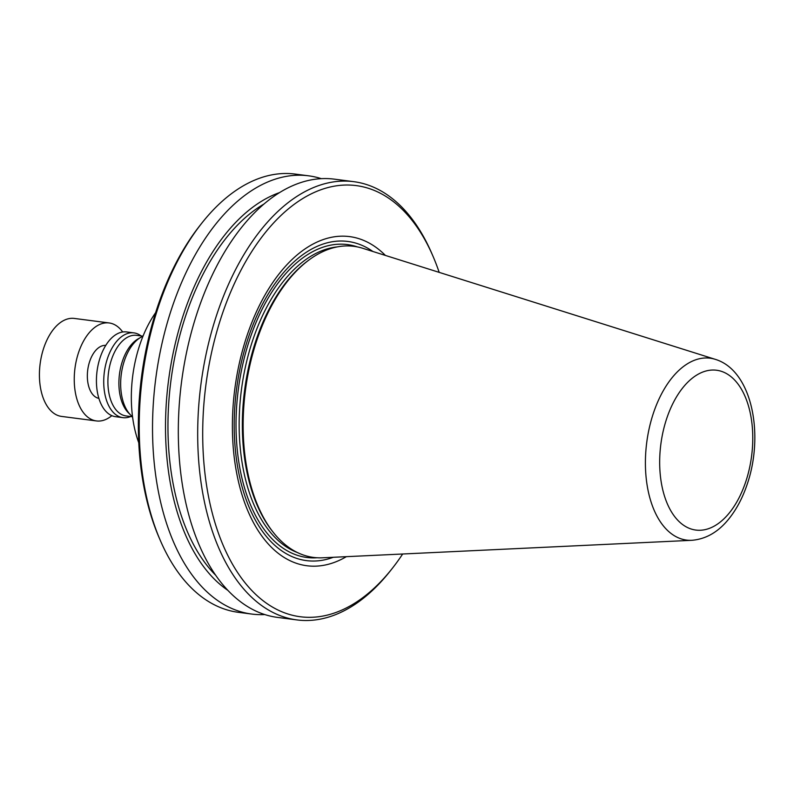 <?xml version="1.0" encoding="UTF-8"?>
<svg xmlns="http://www.w3.org/2000/svg" width="794" height="794" viewBox="0 0 794 794"><rect width="100%" height="100%" fill="white"/><g stroke="black" fill="none" stroke-linecap="round" stroke-linejoin="round"><path stroke-width="1.19" d="M122.683 331.981A49.397 28.048 97.4 0 0 109.135 322.95L74.308 318.434A49.397 28.048 97.4 0 0 69.574 318.523A49.397 28.048 97.4 0 0 39.7 367.93A49.397 28.048 97.4 0 0 61.604 416.423L96.431 420.939A49.397 28.048 97.4 0 0 111.835 415.659M109.135 322.95A49.397 28.048 97.4 0 0 104.401 323.039A49.397 28.048 97.4 0 0 74.527 372.446A49.397 28.048 97.4 0 0 96.431 420.939M141.084 335.922A42.737 24.267 97.4 0 0 133.908 332.885L126.603 331.932A42.737 24.267 97.4 0 0 122.514 332.011A42.737 24.267 97.4 0 0 96.67 374.758A42.737 24.267 97.4 0 0 115.616 416.701L122.921 417.654A42.737 24.267 97.4 0 0 130.633 416.542M133.908 332.885A42.737 24.267 97.4 0 0 129.819 332.954A42.737 24.267 97.4 0 0 103.964 375.701A42.737 24.267 97.4 0 0 122.921 417.654M142.999 336.17L136.598 335.346A40.643 23.076 97.4 0 0 132.707 335.415A40.643 23.076 97.4 0 0 108.133 376.068A40.643 23.076 97.4 0 0 126.147 415.957L132.548 416.79M142.97 336.249A42.737 24.267 97.4 0 0 140.796 337.341L138.047 338.919A40.643 23.076 97.4 0 0 119.487 374.113A40.643 23.076 97.4 0 0 128.469 412.87L130.712 415.093A42.737 24.267 97.4 0 0 132.538 416.701M140.796 337.341A42.737 24.267 97.4 0 0 121.274 374.341A42.737 24.267 97.4 0 0 130.712 415.093M155.644 312.637A96.56 54.826 97.4 0 0 138.771 442.774M321.302 178.66A220.96 125.472 97.4 0 0 308.568 175.811L295.239 174.085A220.96 125.472 97.4 0 0 274.099 174.462A220.96 125.472 97.4 0 0 201.567 223.451L199.691 225.824A217.367 123.427 97.4 0 0 159.237 537.945L160.438 540.724A220.96 125.472 97.4 0 0 238.428 612.333L251.758 614.06A220.96 125.472 97.4 0 0 264.799 614.556M201.567 223.451A220.96 125.472 97.4 0 0 160.438 540.724M308.568 175.811A220.96 125.472 97.4 0 0 287.418 176.189A220.96 125.472 97.4 0 0 153.788 397.199A220.96 125.472 97.4 0 0 251.758 614.06M279.488 192.624A208.584 118.445 97.4 0 0 168.536 380.465A208.584 118.445 97.4 0 0 227.928 590.399M263.846 204.108A204.346 116.033 97.4 0 0 170.918 380.773A204.346 116.033 97.4 0 0 215.73 575.303M439.181 272.372A217.367 123.427 97.4 0 0 432.919 256.055L431.718 253.276A220.96 125.472 97.4 0 0 353.717 181.667L334.343 179.156A220.96 125.472 97.4 0 0 313.193 179.533A220.96 125.472 97.4 0 0 179.573 400.543A220.96 125.472 97.4 0 0 277.533 617.404L296.906 619.916A220.96 125.472 97.4 0 0 390.588 570.549L392.454 568.176A217.367 123.427 97.4 0 0 402.667 554.004M353.717 181.667A220.96 125.472 97.4 0 0 332.567 182.044A220.96 125.472 97.4 0 0 198.947 403.054A220.96 125.472 97.4 0 0 296.906 619.916M432.919 256.055A217.367 123.427 97.4 0 0 335.386 185.975A217.367 123.427 97.4 0 0 206.291 483.536A217.367 123.427 97.4 0 0 392.454 568.176M385.427 255.44A165.946 94.228 97.4 0 0 333.698 236.89A165.946 94.228 97.4 0 0 232.602 436.809A165.946 94.228 97.4 0 0 346.373 556.663M372.922 251.5A160.914 91.379 97.4 0 0 332.428 241.723A160.914 91.379 97.4 0 0 234.2 425.812A160.914 91.379 97.4 0 0 333.282 557.289M715.295 359.345L362.689 248.274A156.855 89.067 97.4 0 0 338.899 246.606A156.855 89.067 97.4 0 0 308.737 260.154L307.377 261.166A155.505 88.303 97.4 0 0 244.602 390.33A155.505 88.303 97.4 0 0 272.372 531.226L273.424 532.546A156.855 89.067 97.4 0 0 322.572 557.795L691.842 540.307C706.352 539.086 718.947 531.633 729.607 517.936C737.12 508.319 743.075 496.816 747.472 483.437C764.235 433.832 751.898 370.411 715.295 359.345A91.707 52.076 97.4 0 0 701.39 358.362A91.707 52.076 97.4 0 0 645.621 454.684A91.707 52.076 97.4 0 0 691.842 540.307M308.737 260.154A156.855 89.067 97.4 0 0 245.415 390.43A156.855 89.067 97.4 0 0 273.424 532.546M105.751 345.4A26.718 15.175 97.4 0 0 103.657 345.489A26.718 15.175 97.4 0 0 87.529 371.81A26.718 15.175 97.4 0 0 98.893 398.37M357.379 246.904A157.748 89.573 97.4 0 0 332.329 244.86A157.748 89.573 97.4 0 0 236.344 411.56A157.748 89.573 97.4 0 0 317.084 557.765M337.172 246.914A155.505 88.303 97.4 0 0 334.085 247.321A155.505 88.303 97.4 0 0 241.078 392.573A155.505 88.303 97.4 0 0 297.542 552.604M708.863 370.381A80.591 45.764 97.4 0 0 664.647 496.578A80.591 45.764 97.4 0 0 745.139 483.536A80.591 45.764 97.4 0 0 708.863 370.381"/></g></svg>
